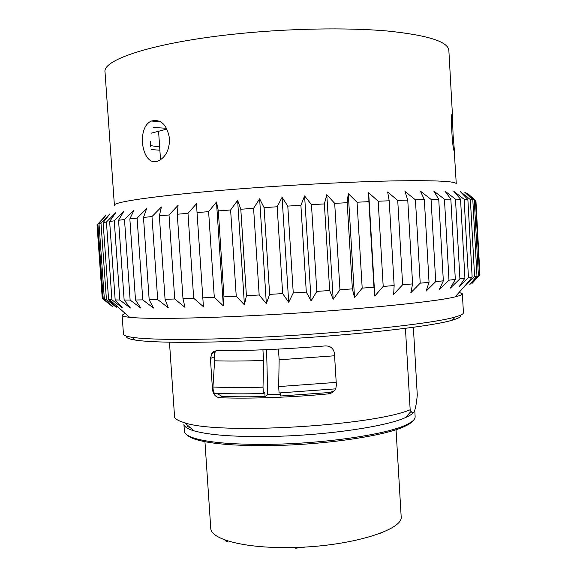 <?xml version="1.0" encoding="UTF-8"?>
<svg xmlns="http://www.w3.org/2000/svg" width="577" height="577" viewBox="0 0 577 577"><rect width="100%" height="100%" fill="white"/><g stroke="black" fill="none" stroke-linecap="round" stroke-linejoin="round"><path stroke-width="0.87" d="M97.03 224.734L102.259 298.302M97.888 223.977L97.145 224.41L102.417 298.605L112.623 306.697L104.365 299.196L98.992 223.587L106.146 215.055L97.888 223.977L103.218 298.951M475.874 200.688L479.927 274.753L475.931 200.832L466.966 192.927L475.426 200.399L474.258 200.082L464.788 192.242L472.808 199.851L470.37 199.613L460.417 191.687L467.868 199.454L464.124 199.303L453.796 191.29L460.554 199.216L455.484 199.159L444.903 191.059L450.839 199.152L444.449 199.195L433.753 191.009L438.736 199.274L431.062 199.418L420.409 191.146L424.333 199.577L415.44 199.83L404.989 191.47L407.759 200.082L397.733 200.443L387.665 191.997L389.194 200.774L378.18 201.236L368.667 192.711L368.898 201.654L357.055 202.217L348.27 193.612L347.174 202.707L334.689 203.364L326.791 194.694L324.375 203.926L311.465 204.662L304.606 195.928L300.898 205.289L287.793 206.097L282.081 197.305L277.162 206.768L264.093 207.633L259.628 198.798L253.591 208.347L240.797 209.242L237.637 200.37L230.612 209.978L218.315 210.901L216.49 202.008L208.622 211.651L197.031 212.581L196.533 203.674L187.979 213.324L177.283 214.24L178.077 205.34L169.018 214.976L159.353 215.863L161.387 206.984L151.982 216.577L143.485 217.428L146.659 208.571L137.095 218.099L129.847 218.899L134.059 210.086L124.495 219.52L118.545 220.263L123.687 211.507L114.26 220.832L109.637 221.503L115.58 212.812L106.428 222.022L103.132 222.614L109.745 214.002L100.989 223.068L106.413 299.463L104.365 299.196M100.989 223.068L98.992 223.587M103.132 222.614L108.591 299.643L111.931 299.824L122.252 307.736L115.169 299.932L109.637 221.503M106.428 222.022L111.931 299.824M114.26 220.832L119.828 300.018L115.169 299.932M118.545 220.263L124.142 300.054L130.121 300.047L140.875 308.132L135.494 299.997L129.847 218.899M124.495 219.52L130.121 300.047M137.095 218.099L142.771 299.881L135.494 299.997M143.485 217.428L149.176 299.752L157.687 299.535L168.268 307.793L165.065 299.312L159.353 215.863M151.982 216.577L157.687 299.535M169.018 214.976L174.723 298.987L165.065 299.312M177.283 214.24L182.988 298.684L193.684 298.251L203.414 306.675L197.031 212.581M187.979 213.324L193.684 298.251M208.622 211.651L214.298 297.335L202.722 297.862M218.315 210.901L223.977 296.866L236.245 296.239L244.424 304.815L246.408 295.698L240.797 209.242M230.612 209.978L236.245 296.239M253.591 208.347L259.167 294.991L246.408 295.698M264.093 207.633L269.639 294.385L282.658 293.599L288.702 302.298L293.253 292.943L287.793 206.097M277.162 206.768L282.658 293.599M300.898 205.289L306.3 292.099L293.253 292.943M311.465 204.662L316.831 291.399L329.676 290.512L333.189 299.297L339.947 289.784L334.689 203.364M324.375 203.926L329.676 290.512M347.174 202.707L352.367 288.875L339.947 289.784M357.055 202.217L362.19 288.125L373.968 287.202L374.798 296.03L383.2 286.452L378.18 201.236M368.898 201.654L373.968 287.202M389.194 200.774L394.149 285.536L383.2 286.452M397.733 200.443L402.631 284.793L412.591 283.898L410.838 292.719L420.215 283.184L415.44 199.83M407.759 200.082L412.591 283.898M424.333 199.577L429.043 282.319L420.215 283.184M431.062 199.418L435.722 281.634L443.331 280.819L439.321 289.582L448.985 280.177L444.449 199.195M438.736 199.274L443.331 280.819M450.839 199.152L455.318 279.419L448.985 280.177M455.484 199.159L459.912 278.828L464.925 278.136L459.112 286.791L468.452 277.602L464.124 199.303M460.554 199.216L464.925 278.136M467.868 199.454L472.137 276.982L468.452 277.602M470.37 199.613L474.597 276.513L476.977 275.965L469.873 284.475L478.398 275.561L474.258 200.082M472.808 199.851L476.977 275.965M475.426 200.399L479.516 275.099L478.398 275.561M452.505 116.006L448.863 50.459C448.206 41.638 427.658 35.147 387.217 30.992C346.986 27.429 288.933 28.424 236.209 33.928C154.427 42.309 102.129 59.698 105.028 72.089L114.397 205.333C112.14 201.827 164.806 194.435 246.184 188.376C298.655 184.438 356.197 181.589 395.93 180.853C435.844 180.284 455.96 181.272 456.27 183.825L454.258 151.253C451.791 147.106 450.615 108.62 452.397 114.794L453.075 134.917L454.452 151.21M169.537 138.552C169.544 149.263 166.075 156.583 159.129 160.5C142.505 169.487 135.364 127.813 151.398 121.047C160.904 118.79 166.948 124.625 169.537 138.552M167.02 129.068L151.297 133.157M153.489 127.474L166.616 128.282M151.304 149.558L159.872 150.222M150.626 145.635L159.656 146.969M396.053 429.685L401.138 516.177C404.672 530.22 346.914 547.58 287.418 547.566C242.636 548.027 210.511 538.904 210.749 528.157L204.95 441.708M413.363 327.282L417.279 395.079C416.558 402.861 415.599 408.227 414.409 411.177C413.421 413.233 412.303 413.305 411.062 411.372L410.168 409.757C371.574 426.107 217.868 434.856 184.683 422.753C179.043 421.131 175.682 419.32 174.593 417.322L169.465 342.197M210.417 358.505L212.112 352.951L214.103 351.343L216.512 350.758C245.997 350.917 287.916 349.085 325.406 345.911C330.433 345.926 333.441 348.342 334.422 353.16L336.377 385.068L335.893 388.141C334.429 391.422 331.919 393.334 328.363 393.875C290.974 397.438 249.12 398.88 219.628 397.741C215.69 397.142 213.31 394.452 212.495 389.67L210.417 358.505L214.355 356.81M405.436 328.335L410.168 409.757M413.608 412.411C412.216 414.077 409.533 415.793 405.537 417.546C386.727 426.302 329.229 435.008 275.683 436.342C237.197 437.171 209.978 435.339 194.016 430.853C187.431 428.87 184.063 426.627 183.912 424.131L184.395 431.228C184.553 433.882 188.059 436.27 194.911 438.383C210.994 443.013 238.085 444.954 276.188 444.196C329.366 442.948 386.503 434.149 405.595 425.126C412.129 422.169 415.31 419.364 415.137 416.709L414.762 410.276M262.924 349.806L263.61 360.459C244.634 361.115 228.304 361.224 214.615 360.791L214.204 354.624L215.149 352.136L211.651 353.586M216.267 350.766L215.149 352.136M278.46 349.092L279.145 359.803L278.677 386.583L279.08 392.966L335.576 388.855M334.581 355.778L279.145 359.803M266.603 349.655L267.692 394.697L280.516 394.264M216.801 393.377L221.972 396.363C234.594 396.897 248.954 396.962 265.052 396.543L264.8 392.591L263.415 393.528C244.727 394.026 228.333 393.94 214.233 393.262L213.108 389.338L212.495 389.67M280.429 392.908L280.624 395.995L329.806 392.504L334.198 390.86M214.615 360.791L212.949 387.008C227.223 387.65 243.912 387.708 263.011 387.167L263.415 393.528M212.949 387.008L213.108 389.338M336.211 382.392L278.677 386.583M263.011 387.167L263.61 360.459M460.41 315.237C461.492 316.622 458.838 318.252 452.455 320.112C431.185 326.892 341.461 336.694 256.779 340.466C198.25 343.192 151.78 342.774 135.263 340.069C128.693 339.024 125.858 337.74 126.752 336.225M459.177 292.323L462.379 293.808L463.425 312.763C463.533 313.989 460.807 315.395 455.239 316.975C433.803 323.661 342.255 333.528 255.806 337.43C196.079 340.242 148.772 339.932 132.104 337.307C126.385 336.434 123.5 335.381 123.456 334.155L122.122 315.215L125.108 313.34M462.379 293.808C462.451 294.659 460.057 295.669 455.188 296.83C435.137 302.146 342.356 311.162 254.392 315.525C193.273 318.655 145.39 319.124 129.63 317.314C124.654 316.773 122.151 316.066 122.122 315.215M479.516 275.099L471.957 283.516L479.927 274.753M472.137 276.982L465.61 285.565L474.597 276.513M455.318 279.419L450.341 288.132L459.912 278.828M429.043 282.319L426.114 291.118L435.722 281.634M394.149 285.536L393.658 294.364L402.631 284.793M352.367 288.875L354.538 297.682L362.19 288.125M306.3 292.099L311.118 300.848L316.831 291.399M259.167 294.991L266.343 303.625L269.639 294.385M214.298 297.335L223.335 305.832L223.977 296.866M174.723 298.987L184.972 307.332L182.988 298.684M142.771 299.881L153.518 308.06L149.176 299.752M119.828 300.018L130.431 308.024L124.142 300.054M106.413 299.463L116.323 307.296L108.591 299.643M150.323 141.17L150.684 146.443M150.547 144.401L151.217 145.62M412.865 420.828C411.516 422.696 408.66 424.607 404.304 426.569C385.393 435.534 329.041 444.247 276.607 445.458C239.037 446.201 212.293 444.261 196.375 439.652C191.802 438.253 188.729 436.71 187.164 435.029M187.987 428.538L189.746 427.146M186.234 427.47L188.246 425.848M267.692 394.697L265.052 396.543M380.286 533.638L379.32 533.646M297.631 547.342L297.133 548.136L295.244 548.15L295.193 547.422M304.389 547.039L304.093 547.53L304.065 547.061M304.093 547.53L302.204 547.544L302.175 547.155M297.133 548.136L297.083 547.364M227.273 540.728L227.331 541.608L227.821 540.909M227.331 541.608L225.073 540.721L225.023 539.964M160.521 159.728L158.567 131.058M465.61 285.565L465.581 285.06M374.798 296.03L368.667 192.711M354.538 297.682L348.27 193.612M333.189 299.297L326.791 194.694M311.118 300.848L304.606 195.928M288.702 302.298L282.081 197.305M266.343 303.625L259.628 198.798M244.424 304.815L237.637 200.37M223.335 305.832L216.49 202.008M116.323 307.296L116.201 305.493M221.972 396.363L219.628 397.741M329.806 392.504L328.363 393.875M405.537 417.546L411.062 411.379M194.016 430.853L184.683 422.753M452.455 320.112L455.239 316.975M135.263 340.069L132.104 337.307M455.188 296.83L468.712 281.518M129.63 317.314L109.623 299.708M404.304 426.569L405.595 425.126M196.375 439.652L194.911 438.383M452.397 114.787L452.029 114.823M151.419 121.04L160.392 121.646"/></g></svg>
